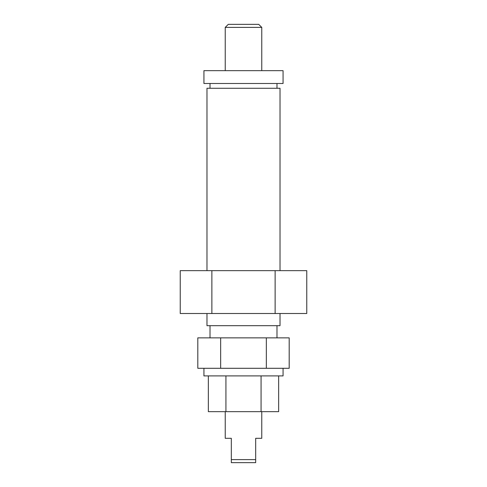 <?xml version="1.0" encoding="UTF-8"?>
<svg xmlns="http://www.w3.org/2000/svg" width="487" height="487" viewBox="0 0 487 487"><rect width="100%" height="100%" fill="white"/><g stroke="black" fill="none" stroke-linecap="round" stroke-linejoin="round"><path stroke-width="0.73" d="M275.131 270.65L211.869 270.65L211.869 313.506L306.761 313.506L306.761 270.65L275.131 270.65L275.131 313.506M211.869 270.65L180.239 270.65L180.239 313.506L211.869 313.506M280.025 313.506L280.025 325.681L206.975 325.681L206.975 313.506M206.975 270.65L206.975 88.269L280.025 88.269L280.025 270.65M210.019 88.269L210.019 83.49M276.981 83.49L276.981 88.269M283.069 70.658L283.069 83.49L203.931 83.49L203.931 70.658L283.069 70.658M283.069 368.294L283.069 375.903L203.931 375.903L203.931 368.294M210.019 337.856L210.019 325.681M276.981 325.681L276.981 337.856M278.649 375.903L278.649 411.667L208.351 411.667L208.351 375.903M289.193 368.294L197.807 368.294L197.807 337.856L289.193 337.856L289.193 368.294M266.346 368.294L266.346 337.856M220.654 368.294L220.654 337.856M261.075 411.667L261.075 375.903M225.925 411.667L225.925 375.903M261.762 411.667L261.762 438.3L255.675 438.3L255.675 459.606L231.325 459.606L231.325 438.3L225.238 438.3L225.238 411.667M225.238 70.658L225.238 27.394L261.762 27.394L261.762 70.658M261.762 27.394L258.719 24.35L228.281 24.35L225.238 27.394M231.325 459.606L231.325 462.65L255.675 462.65L255.675 459.606"/></g></svg>
